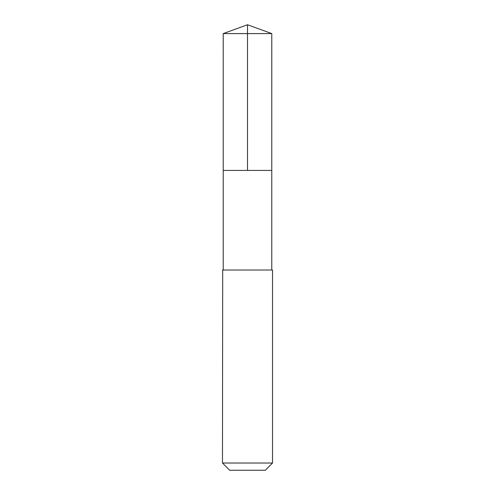 <?xml version="1.0" encoding="UTF-8"?>
<svg xmlns="http://www.w3.org/2000/svg" width="495" height="495" viewBox="0 0 495 495"><rect width="100%" height="100%" fill="white"/><g stroke="black" fill="none" stroke-linecap="round" stroke-linejoin="round"><path stroke-width="0.74" d="M223.226 170.416L271.774 170.416L271.78 33.586L223.22 33.586L223.226 170.416L271.774 170.416L271.774 270.022L223.226 270.022L223.226 170.416M222.694 270.022L222.472 463.023L272.528 463.023L272.528 270.022L222.694 270.022M272.528 463.023L265.301 470.25L229.699 470.25L222.472 463.023M247.5 170.416L247.5 24.75L223.22 33.586M247.5 24.75L271.78 33.586M223.226 270.022L222.472 270.022M271.774 270.022L272.528 270.022"/></g></svg>

